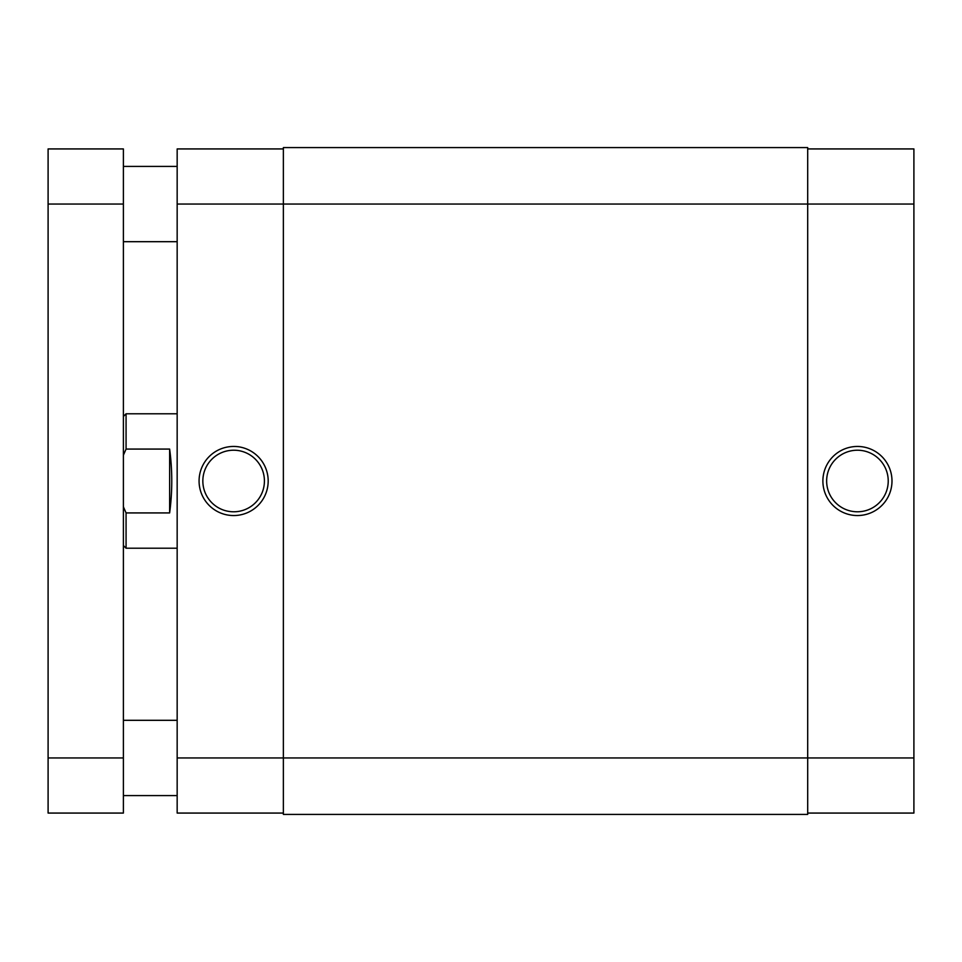 <?xml version="1.0" encoding="UTF-8"?>
<svg xmlns="http://www.w3.org/2000/svg" width="962" height="962" viewBox="0 0 962 962"><rect width="100%" height="100%" fill="white"/><g stroke="black" fill="none" stroke-linecap="round" stroke-linejoin="round"><path stroke-width="1.44" d="M857.431 515.548A34.548 34.548 0 0 1 822.883 481A34.548 34.548 0 0 1 857.431 446.452A34.548 34.548 0 0 1 891.99 481A34.548 34.548 0 0 1 857.431 515.548M857.431 450.216A30.784 30.784 0 0 0 826.647 481A30.784 30.784 0 0 0 857.431 511.784A30.784 30.784 0 0 0 888.227 481A30.784 30.784 0 0 0 857.431 450.216M807.695 148.93L913.9 148.93L913.9 204.052L807.695 204.052L807.695 147.583L283.369 147.583L283.369 204.052L177.164 204.052L177.164 757.948L283.369 757.948L283.369 204.052L807.695 204.052L807.695 757.948L913.9 757.948L913.9 204.052M913.9 757.948L913.9 813.07L807.695 813.07M233.634 446.452A34.548 34.548 0 0 1 268.182 481A34.548 34.548 0 0 1 233.634 515.548A34.548 34.548 0 0 1 199.074 481A34.548 34.548 0 0 1 233.634 446.452M233.634 511.784A30.784 30.784 0 0 0 264.418 481A30.784 30.784 0 0 0 233.634 450.216A30.784 30.784 0 0 0 202.838 481A30.784 30.784 0 0 0 233.634 511.784M283.369 813.07L177.164 813.07L177.164 757.948M177.164 204.052L177.164 148.93L283.369 148.93M123.389 416.474L126.07 413.78L126.07 449.074L123.389 455.206M177.164 413.78L126.07 413.78M169.637 449.074L169.637 512.926C172.475 491.642 172.475 470.358 169.637 449.074L126.07 449.074M169.637 512.926L126.07 512.926L126.07 548.22L177.164 548.22M123.389 506.794L126.07 512.926M123.389 148.93L123.389 204.052L48.1 204.052L48.1 148.93L123.389 148.93M123.389 757.948L123.389 813.07L48.1 813.07L48.1 757.948L123.389 757.948L123.389 204.052M48.1 757.948L48.1 204.052M283.369 814.417L283.369 757.948L807.695 757.948L807.695 814.417L283.369 814.417M123.389 545.526L126.07 548.22M177.164 241.69L123.389 241.69M177.164 795.586L123.389 795.586M177.164 720.31L123.389 720.31M177.164 166.414L123.389 166.414"/></g></svg>
